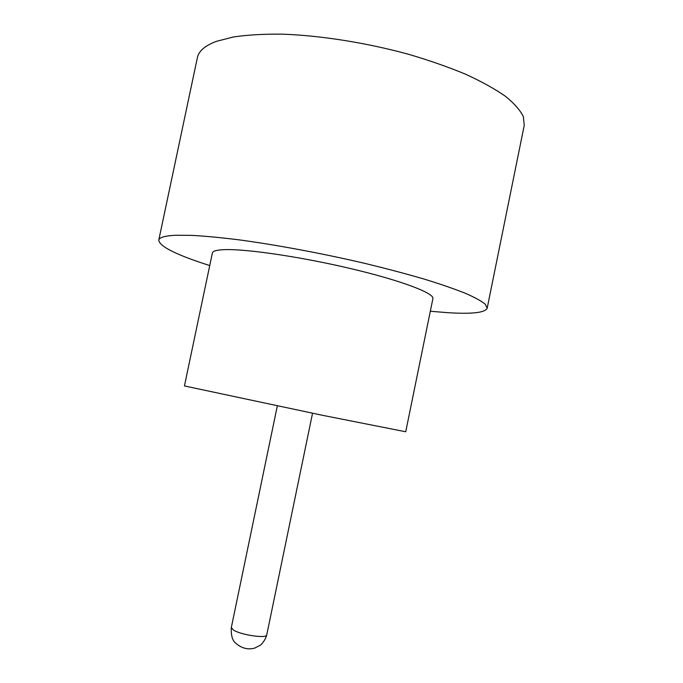 <?xml version="1.0" encoding="UTF-8"?>
<svg xmlns="http://www.w3.org/2000/svg" width="683" height="683" viewBox="0 0 683 683"><rect width="100%" height="100%" fill="white"/><g stroke="black" fill="none" stroke-linecap="round" stroke-linejoin="round"><path stroke-width="1.02" d="M225.902 249.611C217.305 249.799 212.797 250.909 212.387 252.941L184.444 385.946L322.982 415.401L405.728 431.767L432.902 298.608C434.516 293.366 402.389 280.944 353.154 269.17C303.995 257.389 248.655 249.082 225.902 249.611M430.324 311.252L447.254 312.643C471.816 314.231 485.126 312.746 487.184 308.187L485.297 304.259C481.489 301.101 474.83 297.429 465.302 293.255C454.135 288.815 440.373 284.077 423.998 279.031C406.325 273.883 386.971 268.752 365.934 263.638C322.982 253.564 276.666 244.907 238.862 239.827C220.771 237.59 205.045 236.096 191.692 235.362L175.522 235.268C164.859 235.806 159.267 237.436 158.763 240.168C159.532 246.495 176.521 254.964 209.732 265.567M487.184 308.187L524.237 125.348L523.332 116.597C520.207 110.202 514.214 103.415 505.352 96.235C494.834 88.918 481.669 81.618 465.849 74.327C448.68 67.182 429.744 60.539 409.04 54.418C366.66 42.764 320.336 35.448 281.951 34.15C263.518 33.979 247.366 34.918 233.501 36.959L216.477 41.322C205.071 45.607 198.702 51.054 197.378 57.654L158.763 240.168M231.315 627.575L233.535 630.102C241.15 635.053 266.951 638.75 266.746 634.908C265.269 640.774 260.539 645.358 260.291 645.23L254.759 648.073C248.108 649.917 241.902 648.406 236.139 643.54C232.51 640.936 230.905 635.617 231.315 627.575L277.315 405.958M266.746 634.908L312.541 413.258"/></g></svg>
